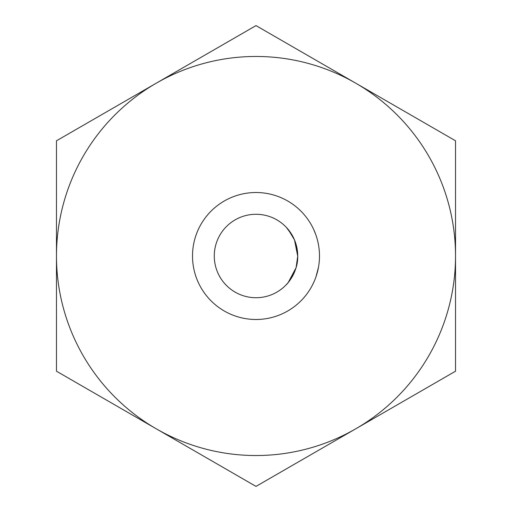 <?xml version="1.0" encoding="UTF-8"?>
<svg xmlns="http://www.w3.org/2000/svg" width="512" height="512" viewBox="0 0 512 512"><rect width="100%" height="100%" fill="white"/><g stroke="black" fill="none" stroke-linecap="round" stroke-linejoin="round"><path stroke-width="0.77" d="M288.352 229.658L294.515 239.968L297.722 256.205L296.256 245.043M292.39 235.59L286.355 227.379M315.706 234.419L313.741 229.6M256 56.467A199.533 199.533 0 0 0 156.237 83.2L56.467 140.8L56.467 371.2L256 486.4L455.533 371.2L455.533 140.8L256 25.6L156.237 83.2A199.533 199.533 0 0 0 156.237 428.8A199.533 199.533 0 0 0 455.533 256A199.533 199.533 0 0 0 256 56.467M318.464 267.341L316.006 276.723M312.461 285.03L314.138 281.51M256 319.488A63.488 63.488 0 0 0 319.488 256A63.488 63.488 0 0 0 256 192.512A63.488 63.488 0 0 0 192.512 256A63.488 63.488 0 0 0 256 319.488M256 214.278A41.722 41.722 0 0 0 214.278 256A41.722 41.722 0 0 0 256 297.722A41.722 41.722 0 0 0 297.722 256A41.722 41.722 0 0 0 256 214.278M297.722 256.205C298.163 272.352 286.406 284.979 285.965 285.03C286.458 284.89 298.15 272.384 297.722 256.205L296.115 267.475M285.965 285.03L288.051 282.707M288.25 282.47L296 267.859"/></g></svg>
